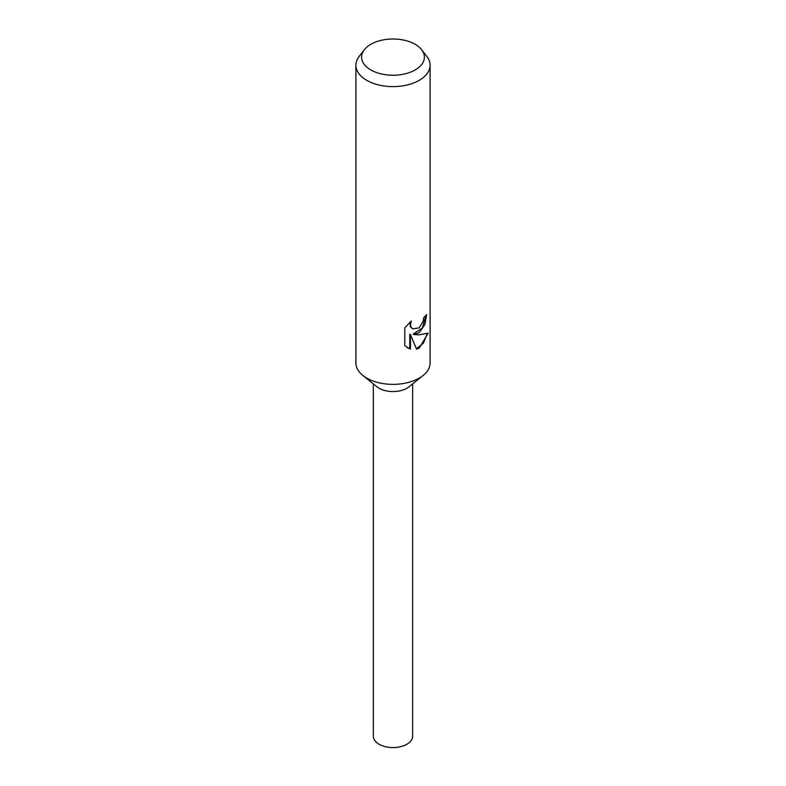 <?xml version="1.0" encoding="UTF-8"?>
<svg xmlns="http://www.w3.org/2000/svg" width="786" height="786" viewBox="0 0 786 786"><rect width="100%" height="100%" fill="white"/><g stroke="black" fill="none" stroke-linecap="round" stroke-linejoin="round"><path stroke-width="1.18" d="M421.65 49.724L426.867 56.454A37.099 21.419 180 0 1 430.099 65.199L430.099 362.955A37.099 21.419 180 0 1 423.143 375.443A37.099 21.419 180 0 1 419.233 378.095A37.099 21.419 180 0 1 362.857 375.443A37.099 21.419 180 0 1 355.901 362.955L355.901 65.199A37.099 21.419 180 0 1 359.133 56.454L364.35 49.724A31.391 18.117 180 0 1 370.805 44.311A31.391 18.117 180 0 1 421.65 49.724A31.391 18.117 180 0 1 415.195 69.934A31.391 18.117 180 0 1 375.197 72.047A31.391 18.117 180 0 1 364.35 49.724M423.143 375.443L408.975 386.83A19.66 11.348 180 0 1 406.902 388.245A19.66 11.348 180 0 1 377.025 386.83L362.857 375.443M419.233 332.655L413.741 334.571L419.233 334.807L428.174 333.126L419.233 348.119L416.57 349.2L410.459 334.59L410.459 349.122L404.79 345.801L404.79 327.88L411.294 321.002L410.439 324.52L411.058 327.104L412.758 328.872L419.233 327.841L423.133 321.356L423.683 317.613A37.099 21.419 0 0 0 426.67 314.557L424.902 324.461L419.233 332.655M430.099 65.199A37.099 21.419 180 0 1 419.233 80.339A37.099 21.419 180 0 1 378.803 84.986A37.099 21.419 180 0 1 355.901 65.199M425.943 315.422L422.406 327.968L413.072 334.188L413.741 334.571M412.444 328.666L410.371 326.711L410.046 322.113M407.158 347.667L409.771 348.729L409.771 334.197L410.459 334.59M416.374 348.689L423.379 343.207L427.25 333.588M409.771 348.729L410.459 349.122M412.66 383.873L412.66 736.217A19.66 11.348 180 0 1 406.902 744.244A19.66 11.348 180 0 1 385.474 746.7A19.66 11.348 180 0 1 373.34 736.217L373.34 383.873M412.768 328.872L412.09 328.489"/></g></svg>
